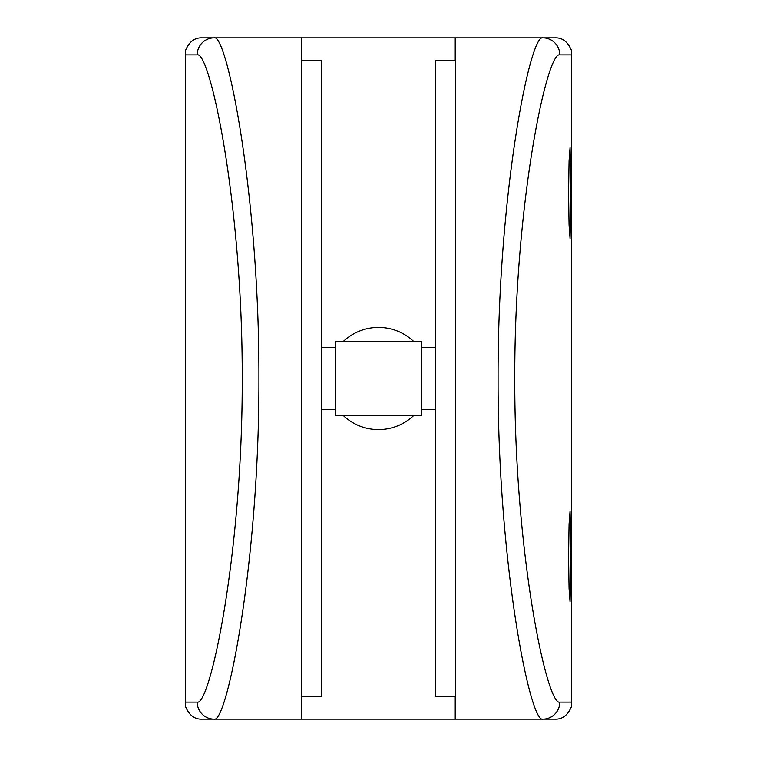 <?xml version="1.0" encoding="UTF-8"?>
<svg xmlns="http://www.w3.org/2000/svg" width="757" height="757" viewBox="0 0 757 757"><rect width="100%" height="100%" fill="white"/><g stroke="black" fill="none" stroke-linecap="round" stroke-linejoin="round"><path stroke-width="1.14" d="M571.043 193.082L570.059 147.662L569.065 160.957L568.573 193.082L569.065 225.198L570.059 238.502L571.043 193.082M571.043 556.442L570.059 511.022L569.065 524.317L568.573 556.442L569.065 588.558L570.059 601.862L571.043 556.442M343.158 341.596A51.098 51.098 0 0 1 413.842 341.596M421.649 415.404L421.649 341.596L335.351 341.596L335.351 415.404L421.649 415.404M455.146 60.333L435.275 60.333L435.275 696.667L455.146 696.667M301.854 60.333L321.725 60.333L321.725 696.667L301.854 696.667M185.465 54.883L185.465 702.118L197.199 702.118C210.03 706.149 242.656 553.045 242.24 378.226C242.618 203.803 209.963 50.624 197.199 54.883L185.465 54.883L185.465 50.643C189.07 41.824 194.606 37.557 202.072 37.85L214.174 37.85C226.949 33.374 259.358 195.495 258.922 378.207C259.396 561.334 227.024 723.389 214.174 719.15L202.072 719.15C194.634 719.462 189.099 715.195 185.465 706.357L185.465 702.118M454.919 696.667L454.919 719.15L214.174 719.15A17.032 16.976 90 0 1 197.199 702.118M301.854 719.15L301.854 37.85L214.174 37.85A17.032 16.976 -90 0 0 197.199 54.883M301.854 37.85L454.919 37.85L454.919 60.333M413.842 415.404A51.098 51.098 0 0 1 343.158 415.404M559.802 54.883C546.97 50.851 514.344 203.955 514.76 378.774C514.382 553.197 547.037 706.376 559.802 702.118L571.535 702.118L571.535 54.883L559.802 54.883A17.032 16.976 90 0 0 542.826 37.85L455.146 37.85L455.146 719.15L542.826 719.15C530.051 723.626 497.642 561.505 498.078 378.793C497.604 195.666 529.976 33.611 542.826 37.85L554.928 37.85C562.366 37.538 567.901 41.805 571.535 50.643L571.535 706.357C567.93 715.176 562.394 719.443 554.928 719.15L542.826 719.15A17.032 16.976 -90 0 0 559.802 702.118M335.351 409.726L321.725 409.726M435.275 409.726L421.649 409.726M435.275 347.274L421.649 347.274M335.351 347.274L321.725 347.274"/></g></svg>
